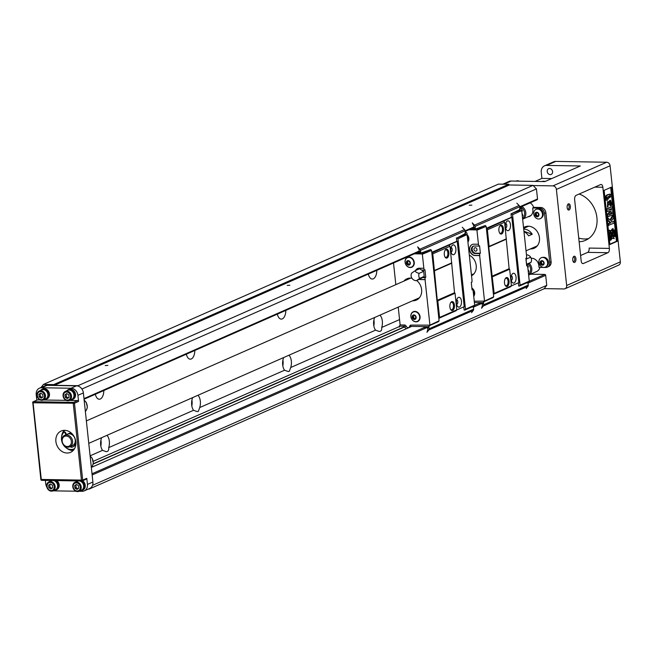 <?xml version="1.0" encoding="UTF-8"?>
<svg xmlns="http://www.w3.org/2000/svg" width="653" height="653" viewBox="0 0 653 653"><rect width="100%" height="100%" fill="white"/><g stroke="black" fill="none" stroke-linecap="round" stroke-linejoin="round"><path stroke-width="0.98" d="M485.089 301.155L493.015 297.662L493.692 296.805L486.167 226.395L476.943 230.183L478.453 244.246L478.837 246.083L479.563 245.765L480.371 253.274L475.841 253.201A3.853 3.208 66.2 0 1 472.339 250.303A3.853 3.208 66.2 0 1 473.539 246.108M493.415 294.266L494.166 293.409L488.746 246.932L489.146 246.41L487.375 229.815L486.436 228.925M519.404 286.047L527.689 282.398L528.359 281.541L520.082 285.181L519.404 286.047L518.719 286.03L518.376 282.831M486.167 226.395L485.301 225.505L477.18 229.089M485.301 225.505L476.608 228.656M470.462 228.485L474.062 228.542A1.796 0.931 -89.1 0 1 473.67 227.424L475.196 227.448L475.09 226.403A1.796 1.494 -113.8 0 0 474.511 225.154L519.094 205.524A1.796 1.494 66.2 0 1 519.674 206.772L519.788 207.817A1.796 0.931 -89.1 0 1 519.07 209.964L511.005 213.882L519.976 210.25L518.482 210.225M473.67 227.424L473.654 226.64A0.898 0.743 66.2 0 0 473.703 225.66L472.258 222.836L474.511 225.154M519.094 205.524L516.85 203.214M475.196 227.448A1.796 0.931 90.9 0 0 475.727 228.697M477.408 228.672L476.388 228.754M511.005 213.882L511.372 217.286L486.371 228.297M481.996 303.49A1.796 0.931 90.9 0 0 482.012 303.686L482.167 304.469A0.898 0.743 -113.8 0 1 482.42 305.465L481.579 308.24L483.334 305.988A1.796 1.494 -113.8 0 0 483.653 304.763L528.244 285.132A1.796 1.494 66.2 0 1 527.926 286.357L526.163 288.61M482.012 303.686L483.538 303.71A1.796 0.931 -89.1 0 1 483.669 302.372M483.538 303.71L483.653 304.763M526.106 283.092L527.567 282.806A1.796 0.931 90.9 0 1 528.13 284.088L528.244 285.132M486.509 228.934L511.83 217.294L518.809 282.635L511.332 285.924M493.497 294.266L510.744 286.675L511.421 285.818L509.642 269.216L509.128 268.685L504.622 222.224L503.765 221.334M511.372 217.286L511.83 217.294M506.295 277.639A4.481 2.318 -89.1 0 1 509.022 282.969A4.481 2.318 -89.1 0 1 505.3 285.549A4.481 2.318 -89.1 0 1 505.422 278.423A4.481 2.318 -89.1 0 1 506.295 277.639M494.166 293.409L511.421 285.818M492.395 276.815L509.642 269.216M487.375 229.815L504.622 222.224M500.696 225.228A4.481 2.318 -89.1 0 1 503.422 230.558A4.481 2.318 -89.1 0 1 499.7 233.137A4.481 2.318 -89.1 0 1 499.814 226.011A4.481 2.318 -89.1 0 1 500.696 225.228M489.146 246.41L506.393 238.818M488.746 246.932L505.993 239.333M491.88 276.276L509.128 268.685M508.467 230.574A4.93 2.555 -89.1 0 1 506.336 229.668A4.93 2.555 -89.1 0 1 506.467 221.824A4.93 2.555 -89.1 0 1 510.295 223.701A4.93 2.555 -89.1 0 1 508.467 230.574M514.066 282.986A4.93 2.555 -89.1 0 1 511.944 282.08A4.93 2.555 -89.1 0 1 512.066 274.236A4.93 2.555 -89.1 0 1 515.894 276.113A4.93 2.555 -89.1 0 1 514.066 282.986M527.73 282.961L528.661 282.978L529.297 281.402L527.795 267.338L527.404 265.493L526.677 265.812L525.877 258.302L526.604 257.984L526.579 255.976L521.714 210.47L521.51 208.919L519.804 208.013M511.691 213.89L512.556 214.78L521.714 210.47M512.556 214.78L520.082 285.181M529.297 281.402L528.359 281.541M528.661 282.978L527.648 282.749L528.391 281.802M526.922 282.733L527.648 282.749M520.833 211.131L519.976 210.25M527.404 265.493L526.645 265.485L526.979 264.963M520.808 210.87L519.861 209.899L520.653 208.029M519.2 209.882L519.861 209.899M476.976 249.47A1.796 1.494 -113.8 0 0 474.723 247.805A1.796 1.494 -113.8 0 0 476.168 251.087A1.796 1.494 -113.8 0 0 476.976 249.47M493.692 296.805L484.526 301.106L479.661 255.601L479.637 253.601L480.371 253.274M469.931 229.35L474.919 229.432L474.062 228.542L476.91 228.803L477.857 229.783M474.919 229.432L476.943 230.183M467.915 241.994A5.379 4.473 -113.8 0 0 468.854 238.329A5.379 4.473 -113.8 0 0 467.132 234.623M473.727 296.331A5.379 4.473 -113.8 0 0 474.666 292.666A5.379 4.473 -113.8 0 0 471.89 288.095M478.453 244.246L473.923 244.173A5.828 4.849 -113.8 0 0 472.184 244.516A5.828 4.849 -113.8 0 0 469.744 250.801A5.828 4.849 -113.8 0 0 475.139 255.527L479.661 255.601M476.69 229.913L468.927 229.791M484.526 301.106L474.249 301.204M471.531 275.786A11.648 9.697 -113.8 0 0 476.217 265.575A11.648 9.697 -113.8 0 0 469.327 255.168M478.837 246.083L474.315 246.01A3.853 3.208 -113.8 0 0 473.164 246.238A3.853 3.208 -113.8 0 0 471.548 250.401A3.853 3.208 -113.8 0 0 475.115 253.527L479.637 253.601M479.841 255.519L475.319 255.445A5.828 4.849 66.2 0 1 469.94 250.776A5.828 4.849 66.2 0 1 472.274 244.475M484.322 301.368L482.069 303.49L478.91 303.441M485.44 300.707L482.069 303.49M474.38 302.494L482.738 302.633M467.14 234.696A5.11 4.253 66.2 0 1 467.891 241.757M471.907 288.193A5.11 4.253 66.2 0 1 473.703 296.095M467.858 241.455A5.11 4.253 -113.8 0 0 467.205 235.317M473.67 295.785A5.11 4.253 -113.8 0 0 471.948 288.61M499.512 232.819A3.763 1.951 90.9 0 0 500.492 233.35A3.763 1.951 90.9 0 0 502.5 229.619A3.763 1.951 90.9 0 0 500.614 225.824A3.763 1.951 90.9 0 0 500.157 225.922A3.763 1.951 90.9 0 0 499.618 226.322M505.112 285.23A3.763 1.951 90.9 0 0 506.091 285.761A3.763 1.951 90.9 0 0 508.099 282.031A3.763 1.951 90.9 0 0 506.214 278.235A3.763 1.951 90.9 0 0 505.757 278.333A3.763 1.951 90.9 0 0 505.218 278.733M511.242 280.382A2.245 1.159 90.9 0 0 511.487 280.325A2.245 1.159 90.9 0 0 512.409 277.925A2.245 1.159 90.9 0 0 511.315 275.909M505.642 227.97A2.245 1.159 90.9 0 0 505.887 227.913A2.245 1.159 90.9 0 0 506.81 225.514A2.245 1.159 90.9 0 0 505.716 223.489M526.449 254.735A2.922 1.257 -158 0 1 529.828 256.196A2.922 1.257 -158 0 1 530.391 257.29A2.971 1.543 -89.1 0 1 531.387 258.972A2.971 1.543 -89.1 0 1 531.469 259.502A2.971 1.543 -89.1 0 1 531.346 261.396A2.971 1.543 -89.1 0 1 531.003 262.302L526.604 265.126M526.514 264.294L531.003 262.302M526.587 264.245L526.049 259.208L530.391 257.29M41.049 387.482L43.441 384.421L53.717 384.593L54.403 385.303L78.009 385.686L78.572 386.266A7.167 5.967 -113.8 0 0 76.499 385.833L47.065 385.352A7.167 5.967 -113.8 0 0 44.918 385.776L39.458 388.184A7.167 5.967 -113.8 0 0 36.217 394.649L36.805 400.158M69.349 400.42L77.707 400.558A0.898 0.743 66.2 0 1 78.572 401.44L74.475 403.244L82.686 480.118L86.784 478.314L87.437 484.428A7.167 5.967 66.2 0 1 84.196 490.893L89.657 488.485A7.167 5.967 -113.8 0 1 89.502 488.55L88.261 489.097M43.441 384.421L498.435 184.113L508.703 184.277L509.397 184.987L533.003 185.37L536.44 188.921L537.517 198.961A0.898 0.743 66.2 0 1 536.839 199.826M92.514 485.334L546.749 285.353L544.055 288.797L89.061 489.113M368.349 274.072A8.513 4.408 90.9 0 0 372.267 279.051A8.513 4.408 90.9 0 0 376.814 270.342M53.717 384.593L508.703 184.277M54.403 385.303L509.397 184.987M107.876 365.402L105.223 365.533L107.876 365.402M289.867 285.271L287.214 285.41L289.867 285.271M471.866 205.148L469.213 205.279L471.866 205.148M78.009 385.686L533.003 185.37M81.927 389.017L536.44 188.921M277.345 314.134A8.513 4.408 90.9 0 0 281.263 319.113A8.513 4.408 90.9 0 0 282.292 318.901A8.513 4.408 90.9 0 0 285.818 310.404M186.35 354.195A8.513 4.408 90.9 0 0 190.268 359.174A8.513 4.408 90.9 0 0 191.296 358.962A8.513 4.408 90.9 0 0 194.814 350.465M95.354 394.257A8.513 4.408 90.9 0 0 99.272 399.236A8.513 4.408 90.9 0 0 103.819 390.527M90.098 455.827L102.57 450.333L106.17 451.672C108.145 451.598 108.986 450.26 108.7 447.64A8.513 4.408 90.9 0 0 106.904 435.363M101.697 437.657A8.513 4.408 90.9 0 0 102.57 450.333M108.7 447.64L193.566 410.272L197.165 411.61L198.324 411.39L199.696 407.578A8.513 4.408 90.9 0 0 197.9 395.302M192.7 397.595A8.513 4.408 90.9 0 0 193.566 410.272M199.696 407.578L284.569 370.21L288.169 371.541L289.32 371.328L290.699 367.517A8.513 4.408 90.9 0 0 288.904 355.24M283.696 357.534A8.513 4.408 90.9 0 0 284.569 370.21M290.699 367.517L375.565 330.149L379.164 331.479C381.14 331.414 381.981 330.067 381.695 327.455A8.513 4.408 90.9 0 0 379.899 315.179M374.691 317.464A8.513 4.408 90.9 0 0 375.565 330.149M381.695 327.455L399.563 319.586M373.818 325.814A8.513 4.408 90.9 0 0 373.916 319.946M93.273 461.32L399.358 326.565M93.232 463.769L404.493 326.737M93.175 464.046L404.631 326.924M91.338 467.434L411.692 326.402M530.579 274.195L544.814 274.423A0.898 0.743 66.2 0 1 545.679 275.313L546.749 285.353M100.823 446.007A8.513 4.408 90.9 0 0 100.921 440.13M282.814 365.884A8.513 4.408 90.9 0 0 282.912 360.007M191.819 405.946A8.513 4.408 90.9 0 0 191.917 400.069M529.256 216.233A7.436 6.187 -113.8 0 0 530.171 216.07M531.191 258.278A7.436 6.187 -113.8 0 1 538.847 265.616L539.035 267.363L545.704 267.477A5.379 4.473 -113.8 0 0 547.312 267.159L548.675 266.555A5.379 4.473 -113.8 0 0 551.108 261.706L545.884 212.788A5.379 4.473 -113.8 0 0 540.725 207.474L534.056 207.368L532.685 207.964L532.872 209.711A7.436 6.187 66.2 0 1 529.51 216.421A7.436 6.187 66.2 0 1 527.893 216.837M544.194 288.626L563.972 288.952A3.583 2.979 -113.8 0 0 565.041 288.74L618.726 265.102A3.583 2.979 -113.8 0 0 620.35 261.869L610.082 165.78L556.389 189.419A3.583 2.979 -113.8 0 0 552.952 185.876L533.175 185.55M565.041 288.74A3.583 2.979 -113.8 0 0 566.657 285.508L556.389 189.419M529.403 263.583A7.167 5.967 66.2 0 1 531.795 268.62A7.167 5.967 66.2 0 1 528.62 275.052L536.742 271.477A7.167 5.967 -113.8 0 0 539.876 267.379M533.681 207.532A7.167 5.967 -113.8 0 0 530.073 202.871M521.878 206.479A7.167 5.967 66.2 0 1 525.82 212.715A7.167 5.967 66.2 0 1 522.645 219.147L530.767 215.572A7.167 5.967 -113.8 0 0 530.913 215.498M574.02 256.286A3.134 1.624 -89.1 0 1 575.922 260.016A3.134 1.624 -89.1 0 1 573.318 261.829A3.134 1.624 -89.1 0 1 573.399 256.833A3.134 1.624 -89.1 0 1 574.02 256.286M568.42 203.875A3.134 1.624 -89.1 0 1 570.322 207.605A3.134 1.624 -89.1 0 1 567.718 209.417A3.134 1.624 -89.1 0 1 567.8 204.422A3.134 1.624 -89.1 0 1 568.42 203.875M587.7 252.368A3.583 1.861 90.9 0 0 589.145 248.075L609.38 248.401L602.85 187.256A3.583 1.861 -89.1 0 0 601.087 184.472A3.583 1.861 -89.1 0 0 600.654 184.562L576.085 195.378A3.583 1.861 -89.1 0 0 574.64 199.679L581.17 260.825A3.583 1.861 -89.1 0 0 582.933 263.608A3.583 1.861 -89.1 0 0 583.366 263.518L607.935 252.703L587.7 252.368L580.607 255.494M609.38 248.401A3.583 1.861 -89.1 0 1 607.935 252.703M611.412 187.15L617.199 241.308L609.918 244.508L604.131 190.35L611.412 187.15M610.082 165.78A3.583 2.979 -113.8 0 0 606.645 162.238L555.744 161.405A7.167 5.967 -113.8 0 0 553.597 161.83L544.504 165.838A7.167 5.967 -113.8 0 0 541.255 172.302L541.908 178.416L551.72 178.571M555.744 161.405L546.643 165.413L580.37 165.96L544.88 181.583L511.152 181.036L503.961 184.203M546.643 165.413A7.167 5.967 -113.8 0 0 544.504 165.838M535.068 181.428L541.908 178.416M502.826 184.187L509.014 181.461A7.167 5.967 66.2 0 1 511.152 181.036M550.226 174.629A3.134 2.612 -113.8 0 0 551.165 174.441A3.134 2.612 -113.8 0 0 552.585 171.617A3.134 2.612 -113.8 0 0 548.642 168.694A3.134 2.612 -113.8 0 0 547.32 172.082A3.134 2.612 -113.8 0 0 550.226 174.629M579.17 194.023A25.1 20.88 66.2 0 1 596.809 216.804A25.1 20.88 66.2 0 1 585.57 240.296A25.1 20.88 66.2 0 1 579.138 241.773M588.606 238.574A25.1 20.88 66.2 0 1 584.435 238.982A25.1 20.88 66.2 0 1 578.738 238.043M615.812 235.455L616.432 241.292L617.199 241.308M616.432 241.292L609.886 244.173M614.669 230.811L615.436 230.64L615.55 231.513L613.853 231.252M614.71 231.203L615.526 231.513L614.759 231.497M614.873 233.798L615.387 232.762L614.612 231.595L615.575 231.693L615.665 232.558L614.84 232.231L615.706 232.95L614.955 233.448L615.738 233.276L615.803 233.856L614.073 233.782L614.62 232.754L614.024 232.288M614.775 231.839L615.542 231.684M615.803 233.856L614.13 233.521M614.155 234.337L615.15 233.97L615.469 234.77M615.469 234.811L615.885 234.607L615.975 235.455L614.269 235.366M610.677 187.468L615.297 230.64M615.64 233.856L615.714 234.598M607.012 200.283L605.829 200.079C604.433 196.529 605.78 194.61 609.878 194.316M610.645 194.333L607.38 200.324L606.588 200.096C605.2 196.537 606.547 194.618 610.645 194.333L609.453 194.137M609.673 214.29L613.143 213.115L613.306 214.682L607.078 217.074L606.808 214.543L610.326 211.425M607.845 217.09L607.576 214.551L611.135 211.392L606.49 211.515L606.213 208.976L612.441 206.585L612.612 208.16L608.31 210.054L612.783 209.825L608.441 209.997M608.27 201.899L610.18 200.422M610.857 205.956L610.555 202.055L609.461 203.63L609.624 204.332L608.751 204.528L608.131 203.45L607.959 207.001L608.008 201.842L608.947 202.618L610.579 200.357L611.877 204.593L610.857 205.956L610.09 205.94L610.131 202.169M608.751 204.528L607.984 204.52L607.714 203.63M607.47 206.968L607.616 201.94M612.114 221.898L614.024 221.408L614.204 223.097L607.976 225.489L607.796 223.799L610.22 222.73L607.437 220.379L607.192 218.102L607.959 218.11L610.424 220.339L613.396 215.539L612.628 215.523L609.926 219.89M613.232 228.689L611.902 233.333L611.135 233.317L608.98 230.207L611.632 230.836L613.232 228.689L612.465 228.681L611.012 230.631M609.159 237.431L609.38 235.251L608.735 233.456M614.293 238.655L612.408 238.043L610.808 240.19L610.049 240.173L611.371 235.537L612.139 235.545L614.293 238.655L612.261 238.231M614.204 236.631L611.828 234.174L613.494 229.938L614.261 229.954L613.902 233.611L614.971 236.639L614.204 236.631M606.768 197.484L607.29 198.692C610.563 197.402 611.453 196.422 609.935 195.737L606.768 197.484M606.972 198.61C609.722 197.418 610.563 196.488 609.494 195.802M607.576 214.551L606.808 214.543M607.249 211.531L606.98 208.993L606.213 208.976M606.98 208.993L612.441 206.585M612.783 209.825L612.963 211.458L608.841 215.008L613.143 213.115M610.571 204.454L609.804 204.438M608.245 205.426L607.829 205.417M608.743 225.505L608.563 223.816L607.796 223.799M608.563 223.816L610.988 222.746L610.22 222.73M610.988 222.746L608.196 220.388L607.437 220.379M608.196 220.388L607.959 218.11M613.396 215.539L613.632 217.727L611.314 221.163L612.375 222.134L614.024 221.408M611.902 233.333L609.747 230.223M609.069 232.239L611.445 234.696L609.78 238.925L610.147 235.268L609.069 232.239L608.604 232.231M610.147 235.268L609.38 235.251M609.78 238.925L609.322 238.916M610.808 240.19L612.139 235.545M614.971 236.639L612.596 234.182L611.828 234.174M612.596 234.182L614.261 229.954M615.012 235.374L614.522 235.366L615.452 234.566M615.975 235.455L615.11 235.235M615.877 235.243L615.036 235.382L615.877 235.243M615.918 235.3L615.15 235.292M615.95 235.455L615.183 235.439M615.004 234.77L615.412 234.811M614.84 233.79L614.073 233.782M614.775 233.17L614.008 233.154M615.738 233.701L614.971 233.692M615.779 233.856L615.012 233.839M615.461 231.913L614.775 231.831M614.612 231.595L614.098 231.586M614.677 232.207L614.04 232.199M615.387 232.762L614.62 232.754M614.62 231.26L614.114 231.44L614.595 231.44L614.497 230.591L615.363 230.884M542.047 181.542L542.129 181.501A4.93 4.106 66.2 0 1 543.606 181.216A4.93 4.106 66.2 0 1 545.051 181.518M515.984 181.118L516.066 181.077A4.93 4.106 66.2 0 1 517.543 180.783A4.93 4.106 66.2 0 1 519.168 181.167M521.894 212.094L522.384 210.184L521.755 210.805M522.196 214.919L522.947 215.482L522.049 213.547M521.869 211.874L522.294 210.217M522.857 215.523L522.082 213.858M527.869 267.999L528.359 266.089L527.559 266.897M528.171 270.824L528.922 271.387L528.024 269.452M527.844 267.779L528.269 266.13M528.832 271.428L528.057 269.762M573.089 261.38A2.245 1.159 90.9 0 0 573.546 261.575A2.245 1.159 90.9 0 0 574.738 259.355A2.245 1.159 90.9 0 0 573.62 257.094A2.245 1.159 90.9 0 0 573.342 257.151A2.245 1.159 90.9 0 0 573.154 257.266M567.481 208.968A2.245 1.159 90.9 0 0 567.939 209.164A2.245 1.159 90.9 0 0 569.138 206.936A2.245 1.159 90.9 0 0 568.012 204.683A2.245 1.159 90.9 0 0 567.743 204.74A2.245 1.159 90.9 0 0 567.555 204.854M547.312 267.159A5.379 4.473 -113.8 0 0 549.744 262.31L544.52 213.392A5.379 4.473 -113.8 0 0 539.354 208.078L532.685 207.964M538.635 208.976L538.831 208.887A4.791 3.991 66.2 0 1 542.97 212.307A4.791 3.991 66.2 0 1 541.925 217.433M538.178 208.911A4.791 3.991 66.2 0 1 538.758 208.887L538.758 208.919M543.81 257.388L544.006 257.298A4.791 3.991 66.2 0 1 548.145 260.718A4.791 3.991 66.2 0 1 547.1 265.844M543.345 257.323A4.791 3.991 66.2 0 1 543.933 257.298L543.933 257.331M530.424 248.907A11.648 9.697 -113.8 0 0 534.195 248.23A11.648 9.697 -113.8 0 0 538.374 233.652A11.648 9.697 -113.8 0 0 524.808 226.901A11.648 9.697 -113.8 0 0 523.551 227.587M536.219 209.278A5.11 4.253 66.2 0 1 536.391 209.197A5.11 4.253 66.2 0 1 537.917 208.895A5.11 4.253 66.2 0 1 542.651 213.041A5.11 4.253 66.2 0 1 540.504 218.551A5.11 4.253 66.2 0 1 540.333 218.624M538.635 219.008A5.11 4.253 -113.8 0 0 540.162 218.706A5.11 4.253 -113.8 0 0 542.3 213.188A5.11 4.253 -113.8 0 0 537.574 209.05A5.11 4.253 -113.8 0 0 536.048 209.352A5.11 4.253 -113.8 0 0 534.113 215.506A5.11 4.253 -113.8 0 0 534.317 215.972A5.11 4.253 -113.8 0 0 538.635 219.008M536.709 212.266A2.326 1.943 66.2 0 1 537.19 216.804A2.326 1.943 66.2 0 1 536.709 212.266M536.733 212.519L538.374 213.555L538.586 215.572L537.166 216.551L535.525 215.523L535.305 213.498L536.733 212.519M535.305 213.498L536.913 212.633M535.525 215.523L536.472 215.106L536.252 213.082M537.933 216.021L536.472 215.106M541.394 257.698A5.11 4.253 66.2 0 1 541.566 257.617A5.11 4.253 66.2 0 1 543.092 257.315A5.11 4.253 66.2 0 1 547.826 261.453A5.11 4.253 66.2 0 1 545.679 266.963A5.11 4.253 66.2 0 1 545.508 267.036M542.749 257.462A5.11 4.253 -113.8 0 0 541.223 257.764A5.11 4.253 -113.8 0 0 539.288 263.926A5.11 4.253 -113.8 0 0 539.492 264.383A5.11 4.253 -113.8 0 0 543.81 267.42A5.11 4.253 -113.8 0 0 545.337 267.118A5.11 4.253 -113.8 0 0 547.475 261.608A5.11 4.253 -113.8 0 0 542.749 257.462M542.365 265.224A2.326 1.943 66.2 0 1 541.876 260.678A2.326 1.943 66.2 0 1 542.365 265.224M541.908 260.931L543.549 261.967L543.761 263.983L542.341 264.971L540.7 263.934L540.48 261.918L541.908 260.931M543.108 264.441L541.639 263.518L541.427 261.502L542.088 261.045M540.7 263.934L541.639 263.518M540.48 261.918L541.427 261.502M525.738 226.55A11.648 9.697 -113.8 0 0 523.633 228.354M532.244 248.107A11.648 9.697 -113.8 0 0 535.076 247.773M526.032 250.825A10.758 8.946 66.2 0 0 526.081 250.801L529.722 249.201A10.758 8.946 66.2 0 1 529.281 249.405L536.293 246.328A10.758 8.946 -113.8 0 0 537.386 245.724M528.808 226.232A10.758 8.946 -113.8 0 0 527.624 226.64L523.633 228.395M523.975 231.627A10.758 8.946 66.2 0 1 528.595 235.855L532.236 234.256A10.758 8.946 66.2 0 0 523.706 229.081M529.281 249.405A10.758 8.946 66.2 0 1 528.832 249.593M523.943 231.284L532.236 234.256M46.877 487.154A7.167 5.967 66.2 0 1 45.734 483.742L45.384 480.404M56.852 480.592A5.379 4.473 66.2 0 1 59.203 485.546A5.379 4.473 66.2 0 1 56.738 489.685A5.379 4.473 66.2 0 1 56.509 489.774M82.596 480.788A5.379 4.473 66.2 0 1 85.265 485.767A5.379 4.473 66.2 0 1 82.8 490.109A5.379 4.473 66.2 0 1 82.572 490.199M86.784 478.314A0.898 0.743 66.2 0 1 86.114 479.171M52.999 490.844L75.879 491.211M79.062 491.268L82.049 491.317A7.167 5.967 66.2 0 0 84.196 490.893M56.109 480.575A5.379 4.473 66.2 0 1 58.746 485.563A5.379 4.473 66.2 0 1 56.28 489.881A5.379 4.473 66.2 0 1 54.468 490.191M50.493 481.171A5.379 4.473 66.2 0 1 51.179 480.494M54.836 480.559A4.751 3.951 66.2 0 1 58.125 484.665A4.751 3.951 66.2 0 1 56.346 489.146M53.464 480.535A4.93 4.106 66.2 0 1 57.521 484.804A4.93 4.106 66.2 0 1 55.374 489.791L52.917 490.876A4.93 4.106 -113.8 0 0 54.983 485.563A4.93 4.106 -113.8 0 0 50.42 481.563A4.93 4.106 -113.8 0 0 48.942 481.857A4.93 4.106 -113.8 0 0 46.877 487.171A4.93 4.106 -113.8 0 0 51.44 491.17A4.93 4.106 -113.8 0 0 52.917 490.876M48.942 481.857L51.399 480.771A4.93 4.106 66.2 0 1 52.297 480.518M50.224 482.42A4.171 3.469 -113.8 0 0 47.089 486.428A4.171 3.469 -113.8 0 0 51.089 490.55A4.171 3.469 -113.8 0 0 54.223 486.542A4.171 3.469 -113.8 0 0 50.224 482.42M50.387 483.963L52.436 485.252L52.705 487.775L50.926 489.007L48.877 487.718L48.608 485.195L50.387 483.963M51.889 488.346L50.061 487.195L49.791 484.673L50.616 484.102M48.877 487.718L50.061 487.195M48.608 485.195L49.791 484.673M82.131 480.975A5.379 4.473 66.2 0 1 84.808 485.963A5.379 4.473 66.2 0 1 82.343 490.313A5.379 4.473 66.2 0 1 80.531 490.623M76.556 481.596A5.379 4.473 66.2 0 1 77.242 480.926M80.899 480.983A4.751 3.951 66.2 0 1 84.188 485.089A4.751 3.951 66.2 0 1 82.409 489.57M79.527 480.959A4.93 4.106 66.2 0 1 83.584 485.236A4.93 4.106 66.2 0 1 81.437 490.223L78.98 491.301A4.93 4.106 -113.8 0 0 81.045 485.987A4.93 4.106 -113.8 0 0 76.483 481.987A4.93 4.106 -113.8 0 0 75.005 482.281A4.93 4.106 -113.8 0 0 72.94 487.595A4.93 4.106 -113.8 0 0 77.503 491.595A4.93 4.106 -113.8 0 0 78.98 491.301M75.005 482.281L77.462 481.196A4.93 4.106 66.2 0 1 78.36 480.943M76.287 482.845A4.171 3.469 -113.8 0 0 73.152 486.852A4.171 3.469 -113.8 0 0 77.152 490.974A4.171 3.469 -113.8 0 0 80.286 486.967A4.171 3.469 -113.8 0 0 76.287 482.845M76.45 484.387L78.499 485.677L78.768 488.199L76.989 489.432L74.94 488.142L74.671 485.62L76.45 484.387M77.952 488.77L76.123 487.62L75.854 485.097L76.67 484.526M74.94 488.142L76.123 487.62M74.671 485.62L75.854 485.097M37.058 400.118A0.898 0.743 66.2 0 1 37.539 399.897L40.111 399.938M43.286 399.995L66.173 400.371M89.657 488.485A7.167 5.967 -113.8 0 0 92.897 482.02L83.38 392.926A7.167 5.967 -113.8 0 0 78.572 386.266M64.647 430.327A11.648 9.697 -113.8 0 0 61.17 431.013A11.648 9.697 -113.8 0 0 56.991 445.583A11.648 9.697 -113.8 0 0 70.557 452.341A11.648 9.697 -113.8 0 0 75.438 439.779A11.648 9.697 -113.8 0 0 64.647 430.327M78.572 401.44L77.919 395.326A7.167 5.967 -113.8 0 0 71.038 388.241L41.604 387.76A7.167 5.967 -113.8 0 0 39.458 388.184M42.469 389.098A5.379 4.473 66.2 0 1 42.698 388.992A5.379 4.473 66.2 0 1 44.298 388.674A5.379 4.473 66.2 0 1 49.285 393.041A5.379 4.473 66.2 0 1 47.032 398.836A5.379 4.473 66.2 0 1 46.796 398.926M68.532 389.523A5.379 4.473 66.2 0 1 68.761 389.417A5.379 4.473 66.2 0 1 70.361 389.098A5.379 4.473 66.2 0 1 75.348 393.465A5.379 4.473 66.2 0 1 73.087 399.261A5.379 4.473 66.2 0 1 72.858 399.358M66.843 390.747A5.379 4.473 66.2 0 1 68.304 389.621A5.379 4.473 66.2 0 1 69.912 389.302A5.379 4.473 66.2 0 1 74.891 393.661A5.379 4.473 66.2 0 1 72.638 399.465A5.379 4.473 66.2 0 1 70.818 399.775M68.892 390.07A4.751 3.951 66.2 0 1 69.977 389.914A4.751 3.951 66.2 0 1 74.311 393.563A4.751 3.951 66.2 0 1 72.703 398.73M65.3 391.433L67.757 390.347A4.93 4.106 66.2 0 1 69.226 390.053A4.93 4.106 66.2 0 1 73.797 394.053A4.93 4.106 66.2 0 1 71.724 399.375L69.267 400.452A4.93 4.106 -113.8 0 0 71.34 395.138A4.93 4.106 -113.8 0 0 66.769 391.139A4.93 4.106 -113.8 0 0 65.3 391.433A4.93 4.106 -113.8 0 0 63.235 396.746A4.93 4.106 -113.8 0 0 67.798 400.746A4.93 4.106 -113.8 0 0 69.267 400.452M66.573 392.004A4.171 3.469 -113.8 0 0 63.447 396.004A4.171 3.469 -113.8 0 0 67.447 400.126A4.171 3.469 -113.8 0 0 70.573 396.118A4.171 3.469 -113.8 0 0 66.573 392.004M66.745 393.539L68.794 394.836L69.063 397.359L67.283 398.583L65.227 397.293L64.957 394.771L66.745 393.539M68.239 397.922L66.41 396.771L66.141 394.249L66.965 393.686M65.227 397.293L66.41 396.771M64.957 394.771L66.141 394.249M40.78 390.323A5.379 4.473 66.2 0 1 42.241 389.196A5.379 4.473 66.2 0 1 43.849 388.878A5.379 4.473 66.2 0 1 48.828 393.237A5.379 4.473 66.2 0 1 46.575 399.04A5.379 4.473 66.2 0 1 44.755 399.35M42.829 389.645A4.751 3.951 66.2 0 1 43.914 389.482A4.751 3.951 66.2 0 1 48.249 393.13A4.751 3.951 66.2 0 1 46.641 398.297M39.237 391.008L41.694 389.923A4.93 4.106 66.2 0 1 43.163 389.629A4.93 4.106 66.2 0 1 47.734 393.628A4.93 4.106 66.2 0 1 45.661 398.95L43.204 400.028A4.93 4.106 -113.8 0 0 45.277 394.714A4.93 4.106 -113.8 0 0 40.706 390.714A4.93 4.106 -113.8 0 0 39.237 391.008A4.93 4.106 -113.8 0 0 37.172 396.322A4.93 4.106 -113.8 0 0 41.735 400.322A4.93 4.106 -113.8 0 0 43.204 400.028M40.51 391.571A4.171 3.469 -113.8 0 0 37.384 395.579A4.171 3.469 -113.8 0 0 41.384 399.701A4.171 3.469 -113.8 0 0 44.51 395.694A4.171 3.469 -113.8 0 0 40.51 391.571M40.682 393.114L42.731 394.412L43 396.926L41.221 398.159L39.164 396.869L38.894 394.347L40.682 393.114M42.176 397.497L40.347 396.347L40.078 393.824L40.902 393.261M39.164 396.869L40.347 396.347M38.894 394.347L40.078 393.824M73.169 450.513A11.648 9.697 66.2 0 1 66.337 447.934M61.57 437.11A11.648 9.697 66.2 0 1 61.725 435.616A11.648 9.697 66.2 0 1 64.288 430.327M68.059 448.864A11.117 9.248 -113.8 0 0 73.585 450.048M64.9 430.335A11.117 9.248 -113.8 0 0 62.043 435.208M71.52 433.249A6.277 5.224 -113.8 0 0 68.794 433.535L67.977 433.894A6.277 5.224 66.2 0 1 72.605 434.376M75.732 441.967A6.277 5.224 66.2 0 1 73.03 445.379L73.854 445.02A6.277 5.224 -113.8 0 0 75.903 443.199M64.239 432.245A0.898 0.743 66.2 0 1 65.447 432.523L64.9 432.768L66.018 434.759M64.9 432.768A0.898 0.743 -113.8 0 0 63.692 432.49A9.86 8.203 66.2 0 0 62.468 443.224A9.86 8.203 66.2 0 0 73.928 448.897L74.475 448.66A9.86 8.203 66.2 0 1 74.197 448.774M74.597 448.562A9.86 8.203 66.2 0 1 73.928 448.897M75.846 442.04A0.898 0.743 66.2 0 0 75.601 441.901L75.193 441.755M70.989 446.277A0.898 0.743 -113.8 0 0 71.895 447.036L71.348 447.281A7.616 6.342 -113.8 0 0 73.03 446.848A7.616 6.342 -113.8 0 0 75.879 443.958M71.348 447.281A0.898 0.743 66.2 0 1 70.442 446.521M64.696 435.339L67.341 434.172A6.277 5.224 66.2 0 1 73.063 435.518A6.277 5.224 66.2 0 1 75.185 441.828A6.277 5.224 66.2 0 1 72.393 445.656L69.757 446.823A6.277 5.224 66.2 0 1 62.451 443.183A6.277 5.224 66.2 0 1 64.696 435.339A6.277 5.224 66.2 0 1 70.426 436.686A6.277 5.224 66.2 0 1 72.548 442.987A6.277 5.224 66.2 0 1 69.757 446.823M71.332 442.914A5.379 4.473 -113.8 0 0 65.218 436.147A5.379 4.473 -113.8 0 0 63.765 444.775A5.379 4.473 -113.8 0 0 71.332 442.914M65.447 432.523L66.565 434.514M71.895 447.036A7.616 6.342 -113.8 0 0 73.299 446.725M430.49 325.186L438.416 321.7L439.094 320.835L431.568 250.434L422.344 254.221L423.854 268.277L424.238 270.122L424.964 269.803L425.772 277.313L422.948 277.272M438.816 318.305L439.567 317.448L437.796 300.845L437.281 300.315L432.776 253.854L431.837 252.964M464.805 310.085L473.09 306.437L473.76 305.571L465.483 309.22L464.805 310.085L464.12 310.069L463.777 306.861M431.568 250.434L430.702 249.544L422.581 253.119M430.702 249.544L422.009 252.695M415.863 252.523L419.463 252.58A1.796 0.931 -89.1 0 1 419.071 251.462L420.597 251.487L420.491 250.434A1.796 1.494 -113.8 0 0 419.912 249.193L464.495 229.562A1.796 1.494 66.2 0 1 465.075 230.803L465.189 231.856A1.796 0.931 -89.1 0 1 464.471 234.003L457.092 237.929L465.377 234.28L463.883 234.256M399.416 327.071L399.318 326.198L403.881 326.271A1.526 1.265 66.2 0 1 404.713 327.071A3.33 2.775 -113.8 0 0 406.354 328.745M398.232 307.106L400.134 324.925L399.318 326.198M393.514 262.988L395.832 284.659M416.924 299.825A11.648 9.697 66.2 0 1 413.757 300.274M405.089 280.586A11.648 9.697 66.2 0 1 407.554 278.545M419.071 251.462L419.055 250.679A0.898 0.743 66.2 0 0 419.104 249.699L417.659 246.875L419.912 249.193M464.495 229.562L462.251 227.244M420.597 251.487A1.796 0.931 90.9 0 0 421.128 252.735M422.809 252.711L421.789 252.793M456.406 237.921L456.774 241.324L431.772 252.327M427.397 327.528A1.796 0.931 90.9 0 0 427.413 327.724L427.568 328.508A0.898 0.743 -113.8 0 1 427.821 329.496L426.98 332.279L428.735 330.026A1.796 1.494 -113.8 0 0 429.054 328.802L473.645 309.171A1.796 1.494 66.2 0 1 473.327 310.395L471.564 312.648M427.413 327.724L428.939 327.749A1.796 0.931 -89.1 0 1 429.07 326.41M428.939 327.749L429.054 328.802M471.507 307.13L472.968 306.845A1.796 0.931 90.9 0 1 473.531 308.118L473.645 309.171M431.911 252.964L457.231 241.332L464.21 306.673L456.733 309.963M438.898 318.305L456.145 310.714L456.822 309.849L455.043 293.254L454.529 292.724L450.023 246.263L449.166 245.373M456.774 241.324L457.231 241.332M451.696 301.678A4.481 2.318 -89.1 0 1 454.423 307.008A4.481 2.318 -89.1 0 1 450.701 309.587A4.481 2.318 -89.1 0 1 450.823 302.461A4.481 2.318 -89.1 0 1 451.696 301.678M439.567 317.448L456.822 309.849M437.796 300.845L455.043 293.254M432.776 253.854L450.023 246.263M446.097 249.266A4.481 2.318 -89.1 0 1 448.823 254.597A4.481 2.318 -89.1 0 1 445.101 257.176A4.481 2.318 -89.1 0 1 445.215 250.05A4.481 2.318 -89.1 0 1 446.097 249.266M434.547 270.448L451.794 262.857M434.147 270.971L451.394 263.371M437.281 300.315L454.529 292.724M453.868 254.613A4.93 2.555 -89.1 0 1 451.737 253.707A4.93 2.555 -89.1 0 1 451.868 245.863A4.93 2.555 -89.1 0 1 455.696 247.74A4.93 2.555 -89.1 0 1 453.868 254.613M459.467 307.024A4.93 2.555 -89.1 0 1 457.345 306.118A4.93 2.555 -89.1 0 1 457.467 298.274A4.93 2.555 -89.1 0 1 461.296 300.151A4.93 2.555 -89.1 0 1 459.467 307.024M473.131 307L474.062 307.016L474.698 305.441L473.196 291.377L472.805 289.532L472.078 289.85L471.278 282.341L472.005 282.023L471.98 280.015L467.115 234.509L466.911 232.958L465.205 232.052M457.092 237.929L457.957 238.818L467.115 234.509M457.957 238.818L465.483 309.22M474.698 305.441L473.76 305.571M474.062 307.016L473.05 306.788L473.792 305.841M472.323 306.771L473.05 306.788M466.234 235.17L465.377 234.28M472.805 289.532L472.046 289.516M466.209 234.909L465.263 233.929L466.054 232.068M464.601 233.921L465.263 233.929M416.794 299.898A11.648 9.697 66.2 0 1 413.48 300.388M404.811 280.7A11.648 9.697 66.2 0 1 407.415 278.594M439.094 320.835L429.927 325.145L425.062 279.639L425.038 277.631L425.772 277.313M415.332 253.388L420.32 253.462L419.463 252.58L422.311 252.842L423.258 253.813M420.32 253.462L422.344 254.221M409.096 257.053A5.379 4.473 -113.8 0 0 407.488 257.372A5.379 4.473 -113.8 0 0 405.562 264.098A5.379 4.473 -113.8 0 0 411.823 267.216A5.379 4.473 -113.8 0 0 414.255 262.367A5.379 4.473 -113.8 0 0 409.096 257.053M414.9 311.383A5.379 4.473 -113.8 0 0 413.3 311.71A5.379 4.473 -113.8 0 0 411.366 318.427A5.379 4.473 -113.8 0 0 417.634 321.545A5.379 4.473 -113.8 0 0 420.067 316.705A5.379 4.473 -113.8 0 0 414.9 311.383M419.397 279.394A5.828 4.849 -113.8 0 0 420.54 279.566L425.062 279.639M423.854 268.277L419.324 268.203A5.828 4.849 -113.8 0 0 417.585 268.554A5.828 4.849 -113.8 0 0 415.512 270.554M422.091 253.952L414.329 253.821M429.927 325.145L410.794 325.096A2.416 2.016 -113.8 0 0 409.602 326.378A2.441 2.024 66.2 0 1 408.109 327.741L408.068 327.741A2.441 2.024 66.2 0 1 406.28 326.329A2.416 2.016 -113.8 0 0 404.811 324.998L400.134 324.925M412.574 300.788A11.648 9.697 -113.8 0 0 416.345 300.111A11.648 9.697 -113.8 0 0 421.618 289.606A11.648 9.697 -113.8 0 0 416.769 280.553M411.929 278.235A11.648 9.697 -113.8 0 0 406.958 278.782A11.648 9.697 -113.8 0 0 403.905 281.108M422.475 277.59L416.336 280.741L419.871 278.3A2.971 1.543 -89.1 0 1 418.793 276.097A2.971 1.543 -89.1 0 1 419.259 273.289A3.028 1.306 -158 0 1 415.128 270.717L419.577 268.758L423.683 271.346L424.221 276.39L422.475 277.59L425.038 277.631M424.238 270.122L421.675 270.081M425.242 279.557L420.72 279.484A5.828 4.849 66.2 0 1 419.577 279.313M415.692 270.473A5.828 4.849 66.2 0 1 417.675 268.514M429.723 325.406L427.47 327.528L424.311 327.48M430.841 324.745L427.47 327.528M409.325 327.439A3.33 2.775 -113.8 0 0 409.431 327.153A1.526 1.265 66.2 0 1 410.092 326.369L428.139 326.671M403.881 326.271L404.811 324.998M411.912 267.175A5.379 4.473 66.2 0 1 409.007 267.191M405.603 259.47A5.379 4.473 66.2 0 1 407.578 257.331M417.724 321.505A5.379 4.473 66.2 0 1 414.81 321.529M411.406 313.799A5.379 4.473 66.2 0 1 413.39 311.669M410.794 325.096L410.092 326.369M407.611 257.617A5.11 4.253 66.2 0 1 407.782 257.535A5.11 4.253 66.2 0 1 409.309 257.233A5.11 4.253 66.2 0 1 414.043 261.38A5.11 4.253 66.2 0 1 411.896 266.889A5.11 4.253 66.2 0 1 411.725 266.963M413.414 311.954A5.11 4.253 66.2 0 1 413.586 311.873A5.11 4.253 66.2 0 1 415.112 311.571A5.11 4.253 66.2 0 1 419.846 315.709A5.11 4.253 66.2 0 1 417.708 321.227A5.11 4.253 66.2 0 1 417.528 321.292M408.958 257.388A5.11 4.253 -113.8 0 0 407.431 257.69A5.11 4.253 -113.8 0 0 405.505 263.845A5.11 4.253 -113.8 0 0 405.709 264.31A5.11 4.253 -113.8 0 0 410.027 267.346A5.11 4.253 -113.8 0 0 411.553 267.044A5.11 4.253 -113.8 0 0 413.692 261.535A5.11 4.253 -113.8 0 0 408.958 257.388M414.769 311.718A5.11 4.253 -113.8 0 0 413.243 312.02A5.11 4.253 -113.8 0 0 411.308 318.182A5.11 4.253 -113.8 0 0 411.512 318.64A5.11 4.253 -113.8 0 0 415.83 321.676A5.11 4.253 -113.8 0 0 417.357 321.374A5.11 4.253 -113.8 0 0 419.504 315.864A5.11 4.253 -113.8 0 0 414.769 311.718M408.582 265.142A2.326 1.943 66.2 0 1 408.092 260.604A2.326 1.943 66.2 0 1 408.582 265.142M414.386 319.48A2.326 1.943 66.2 0 1 413.904 314.934A2.326 1.943 66.2 0 1 414.386 319.48M408.125 260.857L409.766 261.894L409.978 263.91L408.549 264.889L406.909 263.861L406.697 261.845L408.125 260.857M413.929 315.195L415.569 316.223L415.781 318.24L414.361 319.227L412.72 318.191L412.5 316.174L413.929 315.195M406.909 263.861L407.856 263.445L407.643 261.429L408.305 260.971M409.317 264.359L407.856 263.445M406.697 261.845L407.643 261.429M412.72 318.191L413.667 317.774L413.447 315.758L414.108 315.301M415.128 318.697L413.667 317.774M412.5 316.174L413.447 315.758M444.913 256.858A3.763 1.951 90.9 0 0 445.893 257.388A3.763 1.951 90.9 0 0 447.901 253.658A3.763 1.951 90.9 0 0 446.015 249.862A3.763 1.951 90.9 0 0 445.558 249.952A3.763 1.951 90.9 0 0 445.02 250.36M450.513 309.269A3.763 1.951 90.9 0 0 451.492 309.8A3.763 1.951 90.9 0 0 453.5 306.069A3.763 1.951 90.9 0 0 451.615 302.274A3.763 1.951 90.9 0 0 451.158 302.372A3.763 1.951 90.9 0 0 450.619 302.772M456.643 304.42A2.245 1.159 90.9 0 0 456.888 304.363A2.245 1.159 90.9 0 0 457.81 301.964A2.245 1.159 90.9 0 0 456.716 299.939M451.043 252.009A2.245 1.159 90.9 0 0 451.288 251.952A2.245 1.159 90.9 0 0 452.211 249.552A2.245 1.159 90.9 0 0 451.117 247.528M415.128 270.717L411.594 273.166A2.971 1.543 90.9 0 0 411.251 274.072A2.971 1.543 90.9 0 0 411.21 276.497A5.379 5.379 0 0 0 412.778 279.272A2.922 1.257 22 0 0 416.279 280.741A5.191 4.326 66.2 0 0 416.336 280.741M423.683 271.346L419.259 273.289M424.221 276.39L419.871 278.3M519.674 206.772L475.09 226.403M527.926 286.357L483.334 305.988M475.841 253.201L475.115 253.527M83.984 398.632L419.03 251.127M465.083 230.852L473.629 227.089M519.682 206.813L537.517 198.961M92.016 473.768L426.221 326.639M474.682 305.302L480.82 302.6M529.281 281.263L544.814 274.423M92.146 474.976L427.078 327.52M473.262 307.188L473.67 307.008M474.274 306.747L481.677 303.482M527.861 283.157L528.269 282.969M528.873 282.708L545.679 275.313M620.35 261.869L566.657 285.508M606.645 162.238L552.952 185.876M582.509 263.502L583.366 263.518M602.85 187.256L594.834 187.125M606.588 200.096L605.829 200.079M522.531 218.118A6.277 5.224 -113.8 0 0 524.596 212.902A6.277 5.224 -113.8 0 0 520.457 207.099M528.506 274.023A6.277 5.224 -113.8 0 0 530.571 268.807A6.277 5.224 -113.8 0 0 528.334 264.253M551.108 261.706L549.744 262.31M545.884 212.788L544.52 213.392M540.725 207.474L539.354 208.078M40.992 479.433L82.686 480.118A0.898 0.743 66.2 0 1 82.017 480.975A0.898 0.465 -89.1 0 1 81.911 481A0.898 0.465 -89.1 0 1 81.47 480.306L73.25 403.432A0.898 0.465 -89.1 0 1 73.618 402.362L77.707 400.558M86.376 479.122L82.286 480.926A0.898 0.898 0 0 1 81.911 481L41.743 480.339A0.898 0.898 0 0 1 40.861 479.539L32.772 402.566A0.898 0.743 66.2 0 1 33.45 401.701L73.618 402.362A0.898 0.743 -113.8 0 1 74.475 403.244L33.083 402.779L41.302 479.645A0.898 0.465 90.9 0 0 41.743 480.339A0.898 0.465 90.9 0 0 41.849 480.322L81.805 480.975M41.025 479.62A0.898 0.743 -113.8 0 0 41.531 480.241M37.278 399.954L33.181 401.758A0.898 0.898 0 0 0 32.65 402.672L33.083 402.779A0.898 0.465 90.9 0 1 33.45 401.701L37.539 399.897M87.437 484.428L92.897 482.02M41.604 387.76L47.065 385.352M71.038 388.241L76.499 385.833M77.919 395.326L83.38 392.926M85.347 411.366A7.167 5.967 -113.8 0 0 84.155 400.183M91.322 467.279A7.167 5.967 -113.8 0 0 90.13 456.088M465.075 230.803L420.491 250.434M473.327 310.395L428.735 330.026M404.713 327.071L406.28 326.329M409.602 326.378L409.431 327.153M531.011 262.351A5.379 5.379 0 0 0 531.346 261.396M531.387 258.972A5.379 5.379 0 0 0 529.828 256.196M84.049 399.236L419.104 251.723M465.148 231.456L473.703 227.685M519.747 207.417L537.109 199.769M606.613 200.308L607.38 200.324M607.192 206.985L607.959 207.001M607.241 201.834L608.008 201.842M609.812 200.34L610.579 200.357M534.113 215.506A6.138 6.138 0 0 0 534.317 215.972M539.288 263.926A6.138 6.138 0 0 0 539.492 264.383M88.767 443.346L419.397 297.784M471.433 274.88L473.996 273.746M86.367 420.899L410.729 278.096M56.738 489.685L56.28 489.881M82.8 490.109L82.343 490.313M68.761 389.417L68.304 389.621M73.087 399.261L72.638 399.465M42.698 388.992L42.241 389.196M47.032 398.836L46.575 399.04M85.347 411.39L86.416 410.108L87.347 407.203L86.253 402.428L84.139 400.02M91.322 467.295L92.391 466.013L93.322 463.108L92.228 458.333L90.106 455.933M63.904 432.335L64.451 432.098M405.505 263.845A6.138 6.138 0 0 0 405.709 264.31M411.308 318.182A6.138 6.138 0 0 0 411.512 318.64M411.586 273.117A5.379 5.379 0 0 0 411.251 274.072"/></g></svg>
